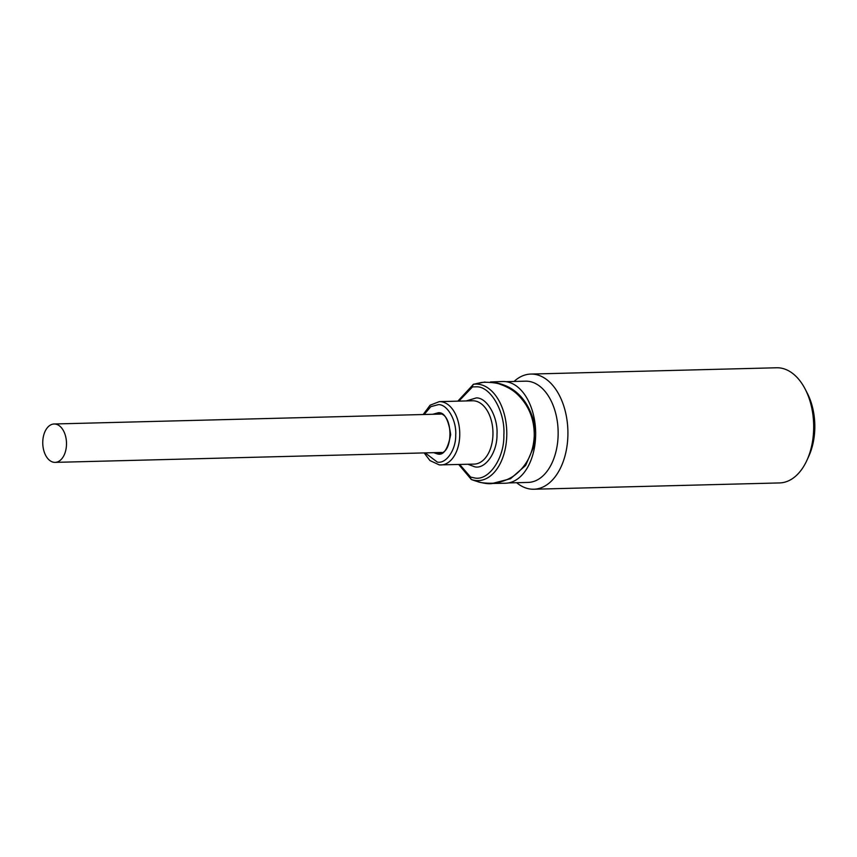<?xml version="1.0" encoding="UTF-8"?>
<svg xmlns="http://www.w3.org/2000/svg" width="857" height="857" viewBox="0 0 857 857"><rect width="100%" height="100%" fill="white"/><g stroke="black" fill="none" stroke-linecap="round" stroke-linejoin="round"><path stroke-width="1.29" d="M425.136 452.882L437.316 462.094C446.251 464.044 456.085 449.593 455.71 435.056C456.685 420.648 447.493 404.365 438.505 404.611L430.825 406.647L424.151 414.499M466.283 400.937L476.353 397.894C487.13 397.605 498.163 417.134 496.985 434.424C497.446 451.875 485.64 469.218 474.917 466.872L467.911 464.269M459.695 464.483L470.622 477.092L474.682 477.96C488.801 481.12 504.494 458.056 503.852 435.088C505.448 412.335 490.772 386.357 476.578 386.807L472.496 386.903L458.859 401.13M52.148 424.311A19.197 11.869 -91.5 0 0 42.85 445.104A19.197 11.869 -91.5 0 0 55.116 462.373A19.197 11.869 -91.5 0 0 57.108 462.052A19.197 11.869 -91.5 0 0 66.407 441.259A19.197 11.869 -91.5 0 0 54.13 423.99A19.197 11.869 -91.5 0 0 52.148 424.311M488.319 483.53L505.501 483.23A50.884 31.441 -91.5 0 0 534.961 423.004A50.884 31.441 -91.5 0 0 502.898 381.504L490.429 381.976C512.925 384.225 527.548 397.905 534.307 423.026L534.243 445.608L525.641 465.447L510.526 478.72L491.854 483.584C487.365 484.173 480.67 482.866 471.757 479.684L471.254 479.406A2.882 2.068 -55.7 0 1 470.622 477.092A2.882 2.207 108.4 0 0 471.639 479.609L478.217 481.838C481.602 483.262 494.403 483.841 498.121 482.47C505.566 480.734 511.575 477.917 516.171 474.028C527.569 464.515 533.6 451.671 534.265 435.506C534.34 419.255 528.876 405.693 517.885 394.82C513.461 390.385 507.558 386.882 500.177 384.3C496.557 382.511 483.723 381.686 480.274 382.747L473.621 384.268A2.882 2.26 82.1 0 0 472.496 386.903A2.882 2.185 -115.5 0 1 473.514 384.247A2.882 2.185 -115.5 0 1 473.771 384.15M484.998 382.008L473.514 384.247L457.842 401.151M508.544 482.92L528.137 482.416A50.638 31.291 -91.5 0 0 557.457 422.469A50.638 31.291 -91.5 0 0 525.534 381.172L505.951 381.676M516.642 482.705A57.601 35.598 -91.5 0 0 533.782 489.229A57.601 35.598 -91.5 0 0 567.13 421.044A57.601 35.598 -91.5 0 0 530.826 374.07A57.601 35.598 -91.5 0 0 514.05 381.461M533.782 489.229L779.559 482.93A57.601 35.598 -91.5 0 0 806.962 460.23A57.601 35.598 -91.5 0 0 812.907 414.745A57.601 35.598 -91.5 0 0 805.141 389.035A57.601 35.598 -91.5 0 0 776.603 367.771L530.826 374.07M806.962 460.23L808.879 456.02A50.884 31.441 -91.5 0 0 814.129 415.849A50.884 31.441 -91.5 0 0 807.262 393.138L805.141 389.035M435.506 414.21A19.679 12.159 88.5 0 1 438.163 413.663A19.679 12.159 88.5 0 1 438.934 413.685M433.717 452.667L437.477 453.953C443.487 455.699 447.879 449.239 450.664 434.574C448.5 419.437 444.387 412.163 438.334 412.753L432.742 414.274M438.163 413.663L438.998 413.685C453.578 412.806 453.524 455.078 439.17 453.01A19.679 12.159 88.5 0 1 438.259 452.978A19.679 12.159 88.5 0 1 436.492 452.592M439.512 464.912A31.677 19.582 -91.5 0 0 440.98 464.965A31.677 19.582 -91.5 0 0 459.331 427.461A31.677 19.582 -91.5 0 0 440.83 401.676A31.677 19.582 -91.5 0 0 439.362 401.622L430.107 405.2L423.176 414.52M424.161 452.914L429.957 460.573L439.298 464.901L474.178 464.108A31.677 19.582 -91.5 0 0 492.529 426.615A31.677 19.582 -91.5 0 0 474.028 400.83A31.677 19.582 -91.5 0 0 472.561 400.776L439.362 401.622M471.639 479.609A48.271 29.834 -91.5 0 0 475.935 480.531A48.271 29.834 -91.5 0 0 506.776 435.206A48.271 29.834 -91.5 0 0 477.938 384.172A48.271 29.834 -91.5 0 0 473.621 384.268M471.586 479.577A2.882 2.068 -55.7 0 1 471.254 479.406L458.741 464.505M55.116 462.373L441.719 452.464M54.13 423.99L440.734 414.07"/></g></svg>

